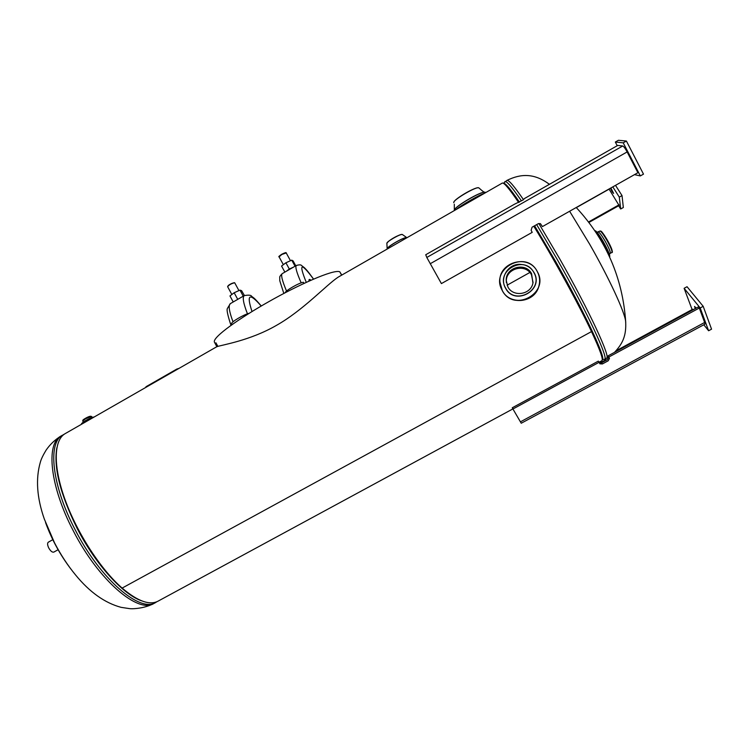 <?xml version="1.0" encoding="UTF-8"?>
<svg xmlns="http://www.w3.org/2000/svg" width="749" height="749" viewBox="0 0 749 749"><rect width="100%" height="100%" fill="white"/><g stroke="black" fill="none" stroke-linecap="round" stroke-linejoin="round"><path stroke-width="1.12" d="M216.555 346.862L216.789 346.721C221.741 344.924 250.091 340.664 276.484 325.356C303.13 310.329 326.274 285.004 338.089 277.196L338.96 276.699M502.214 183.131L502.354 183.046C504.03 182.494 509.46 188.973 518.645 202.502M533.803 226.226C553.726 258.62 578.659 304.197 591.495 331.592L122.124 588.087C137.853 601.4 149.94 605.698 158.385 600.979L512.887 408.907M467.161 203.213L473.658 199.496M65.566 433.409L64.863 433.811C53.75 440.468 52.992 466.271 65.032 499.62C77.035 532.923 100.703 569.399 122.124 588.087L591.495 331.592C600.183 350.204 603.61 359.923 601.775 360.746L598.928 362.291M625.743 322.547L625.64 321.321C624.741 312.033 608.974 277.879 589.538 243.987L569.624 211.246M549.326 184.376L546.976 182.541M61.512 435.731L60.8 436.143C54.827 439.869 49.893 444.578 46.017 450.271C42.974 455.355 41.073 459.343 40.334 462.236C35.54 478.808 36.87 497.757 44.331 519.094L54.471 542.735C60.688 554.719 67.738 565.476 75.612 575.017C89.683 592.197 104.851 602.973 121.132 607.355L129.633 608.637C134.446 609.162 145.933 607.832 153.536 603.61M507.082 285.21L529.843 272.486M216.854 346.693L214.392 342.096C212.416 337.106 240.12 317.829 268.975 301.566C297.419 285.378 333.455 268.994 339.756 271.775L341.778 275.089M310.947 280.229C309.393 278.9 308.747 279.19 309.009 281.1M303.851 283.468L303.439 282.279C299.272 282.663 285.135 290.799 285.06 292.85M249.127 313.325C244.005 314.43 231.188 321.948 231.581 323.615L232.199 324.495M284.863 272.112L281.558 266.045L285.903 262.777L291.736 260.156L293.074 260.867L295.771 265.811M285.903 262.777L289.32 269.031L293.327 267.224M291.736 260.156L295.05 266.223M286.268 271.307L289.32 269.031M233.22 301.978L229.962 295.939L234.156 292.756L239.97 290.135L241.599 290.659L244.408 295.509M234.624 301.164L241.581 297.138M234.156 292.756L237.527 298.982M239.97 290.135L243.238 296.183M539.196 284.882L538.849 286.268C534.898 302.802 509.872 305.77 502.373 290.79L500.248 284.994M533.063 282.532L531.453 274.743C525.583 263.077 505.837 268.292 506.324 281.315L506.371 282.626M507.878 286.914L506.202 280.313C505.706 267.159 525.658 261.878 531.584 273.666L532.932 283.122C530.788 294.778 513.131 297.409 507.878 286.914M484.331 193.373C479.285 194.88 460.775 205.498 456.075 209.57M609.789 256.523C609.826 254.463 607.711 249.604 603.441 241.955C599.546 235.28 596.831 231.544 595.315 230.748M608.806 255.24L602.711 242.367L595.876 232.227M609.527 256.795L609.63 256.738C610.192 255.353 608.132 250.428 603.441 241.955C599.163 234.68 596.382 230.945 595.09 230.748L595.052 230.767M48.339 542.182L48.292 542.21C47.243 543.147 47.393 545.075 48.751 547.968C50.595 551.161 52.299 552.537 53.844 552.088L58.104 549.719M92.483 417.38L91.472 416.5C90.638 416.294 88.616 417.081 85.395 418.822L82.886 420.844C82.315 420.489 83.13 419.674 85.33 418.391C88.654 416.5 90.695 415.864 91.462 416.481L85.405 418.841L82.896 420.863L83.017 422.164M94.224 416.978C92.333 417.24 89.384 418.466 85.386 420.676L81.538 423.56M94.224 416.987C92.314 417.259 89.374 418.485 85.386 420.676L81.744 424.131M599.443 362.937L601.597 362.788L602.374 363.958L608.179 360.812L609.48 358.406L608.843 357.03L699.304 308.026L698.386 306.903L608.057 355.859L608.843 357.03M520.396 421.865L704.64 322.463L704.856 324.214L521.238 423.232L512.934 409.001L599.134 362.291L599.883 363.808L602.374 363.958M616.043 350.794L692.75 309.215L693.171 309.73M606.297 358.294L605.098 360.185L599.762 363.068M512.971 408.973L512.279 407.774L512.934 409.001M601.597 362.788L607.392 359.642L608.694 357.236L608.057 355.859M512.279 407.774L598.367 361.112L598.966 362.385M704.64 322.463L699.304 308.026M608.694 357.236L609.48 358.406M696.158 308.111L694.576 306.444L695.212 308.625M703.788 324.785L708.61 330.749L711.55 329.167L703.199 306.322L687.039 286.717L684.118 288.309L692.113 309.562M708.61 330.749L700.193 307.951L684.118 288.309M700.193 307.951L703.199 306.322M634.487 174.639L640.329 175.921L643.494 174.133L626.407 141.037L618.402 140.288L615.332 142.038L617.232 145.709M640.329 175.921L623.234 142.844L626.407 141.037M623.234 142.844L615.332 142.038M610.472 188.196C611.474 190.798 612.513 192.53 613.609 193.382L610.875 187.971M618.646 205.76L620.687 208.98L623.337 207.501L622.026 195.592L615.509 185.349M620.687 208.98L619.311 197.118L622.026 195.592M619.311 197.118L612.804 186.875M540.441 223.67L542.445 226.582L637.895 172.719L627.138 151.935C625.237 148.414 623.777 146.439 622.737 145.989L617.747 145.418L524.497 198.513L523.083 199.974L514.497 204.205L425.732 254.744L426.808 257.459L622.737 145.989M542.445 226.582L540.319 223.605L538.231 223.726L532.09 227.19L531.125 230.346L532.211 232.349L441.404 283.59L426.808 257.459M609.012 189.02L619.105 205.507L588.929 222.444M588.555 221.957L619.02 204.852M146.963 386.184L149.191 384.911M173.478 370.989L175.697 369.716M179.011 368.377L176.839 369.06L177.082 369.482L146.205 387.177L145.961 386.756L147.871 385.679L148.124 386.1M176.839 369.06L173.59 370.942L173.834 371.364M173.59 370.942L147.871 385.679M608.572 356.973L606.437 358.219C611.456 358.743 589.435 310.966 559.672 258.789L538.821 223.483M523.514 199.721C514.245 186.239 508.73 179.797 506.951 180.406L506.801 180.5M504.854 181.614L504.995 181.53C506.727 180.949 512.213 187.4 521.444 200.901M536.659 224.606L557.528 259.978C587.272 312.155 609.386 359.866 604.452 359.295L602.262 359.632M503.562 183.383C505.172 182.737 510.453 188.963 519.403 202.071M534.599 225.777L555.477 261.214C584.538 312.202 606.484 359.127 602.262 359.464M534.018 226.104L554.897 261.56C579.192 304.225 599.724 346.197 601.662 356.224M506.006 185.583C508.749 188.261 513.028 193.869 518.823 202.399M156.859 601.737L156.017 602.262C140.69 613.534 100.432 579.557 75.031 529.496C51.812 485.296 47.561 442.809 62.523 435.15L60.8 436.143C45.764 443.839 49.949 486.354 73.159 530.545C98.54 580.597 138.865 614.526 154.266 603.207L155.286 602.655M64.124 434.298L63.262 434.729M141.655 600.838C123.21 594.743 95.629 564.493 77.147 528.391C60.173 494.059 53.413 467.161 56.858 447.687M215.946 342.817L217.847 346.347M339.756 271.775L341.628 275.173M313.522 279.115C300.901 262.019 298.486 263.105 306.266 282.345M301.192 282.879C296.641 272.486 295.022 266.691 296.351 265.474L296.464 265.408M309.646 279.424L310.376 280.482M282.364 273.563L282.233 273.638C280.744 274.939 282.186 280.753 286.549 291.08M261.195 306.032C249.38 292.391 246.318 294.226 252.01 311.537M247.46 313.831C243.35 303.261 242.283 297.184 244.249 295.593C248.752 294.844 251.224 295.097 251.655 296.361L253.228 297.493C253.705 298.046 253.799 297.278 261.289 305.985M230.514 303.542L230.336 303.635C228.22 305.302 229.11 311.359 233.023 321.817M286.24 252.965L281.821 254.463L279.096 256.87L283.365 264.687M279.18 256.486L281.746 254.276L285.875 252.825M227.63 286.708C227.986 285.21 230.28 283.871 234.521 282.691L234.643 282.794C231.45 283.506 229.11 284.807 227.63 286.708L231.844 294.507M227.724 286.333C229.241 284.526 231.432 283.309 234.306 282.701M499.901 282.027C498.122 262.3 528.176 253.499 537.145 271.269C539.701 275.978 540.282 280.931 538.877 286.137C534.926 302.624 509.844 305.667 502.354 290.706L499.901 282.027C498.122 262.3 528.176 253.499 537.145 271.269C525.517 248.958 489.266 269.387 502.382 290.678C513.767 313.007 550.328 292.765 537.108 271.278C539.701 275.978 540.282 280.931 538.877 286.137L538.849 286.268M505.556 288.225C499.471 278.319 507.831 264.107 519.656 264.313L523.598 264.725C528.129 265.839 531.575 268.395 533.925 272.374C544.71 289.9 514.872 306.463 505.556 288.225M505.678 288.14C514.909 306.229 544.495 289.807 533.803 272.43C524.431 254.351 495.042 270.885 505.678 288.14M479.042 188.074L478.976 187.99C477.581 185.443 452.059 200.376 453.791 202.707L453.819 202.754M454.315 210.497L454.325 210.188C454.287 206.733 481.317 190.892 484.987 192.25L485.399 192.427M453.857 202.174C454.128 199.131 475.727 186.529 478.517 187.802M453.791 202.679C452.902 199.758 476.177 185.93 478.976 187.99C482.74 191.388 484.743 192.802 484.987 192.25L485.521 192.54C484.303 189.254 452.677 207.567 454.325 210.581L454.325 210.188M612.083 251.739C612.691 250.812 611.1 246.917 607.308 240.054C603.76 234.044 601.531 231.132 600.614 231.31M610.276 253.34L611.933 252.422C612.42 251.261 610.735 247.207 606.877 240.251C603.366 234.278 601.063 231.216 599.977 231.057L599.949 231.076M609.396 254.295L610.238 253.359C610.716 252.207 609.031 248.153 605.173 241.197C601.662 235.233 599.369 232.162 598.292 232.003L598.264 232.021M609.162 255.989C608.478 253.143 606.372 248.574 602.833 242.292C599.677 236.843 597.206 233.257 595.427 231.544M402.485 234.615L402.456 234.577C401.436 233.117 385.772 242.058 386.868 243.481L387.167 248.79M387.167 248.996L387.158 248.837C386.915 246.693 404.666 236.572 406.791 237.639L402.456 234.577C400.406 233.754 388.469 240.017 386.849 243.434M386.933 243.088C387.205 241.187 400.369 233.725 402.119 234.474M406.95 237.733C405.172 236.3 386.053 247.273 387.177 249.061L387.158 248.837M90.769 416.481C90.61 415.92 88.803 416.556 85.358 418.382M85.311 418.41L83.279 420.273M88.326 420.358L83.86 422.923M430.216 263.742L627.138 151.935M576.337 207.623L609.087 189.151M502.354 183.046L338.089 277.196M216.789 346.721L175.828 370.203M146.542 386.99L64.863 433.811M548.708 183.814C533.831 173.019 520.546 173.702 506.951 180.406L503.394 183.29M606.437 358.219L604.612 359.211M625.64 321.321C626.539 335.964 622.447 343.885 614.48 352.376M625.687 321.696C622.606 277.87 606.119 239.802 576.234 207.51M549.457 184.301L548.399 183.561M45.549 522.54C51.7 539.467 60.238 555.084 71.164 569.399M283.824 293.458L279.78 280.753L279.742 277.57C279.461 276.887 280.295 275.576 282.233 273.638L296.351 265.474C299.282 264.631 301.032 264.669 301.613 265.577L304.412 267.711C306.547 270.014 306.519 269.415 313.559 279.096M230.992 325.347C227.705 315.413 226.498 309.777 227.396 308.438L230.336 303.635L244.249 295.593M279.087 256.851C278.253 256.898 279.143 256.036 281.746 254.267C284.92 252.685 286.418 252.244 286.221 252.937L290.481 260.727M234.755 282.879L238.931 290.603M519.656 264.313L523.598 264.725M506.202 280.313L506.324 281.315M454.315 204.271L454.334 210.132M480.221 195.068L480.502 195.573M597.019 232.256L599.977 231.057C601.241 231.076 601.307 230.355 607.308 240.045C613.356 250.625 612.551 253.256 611.961 252.404M52.804 539.683L48.292 542.21M175.538 369.809L146.317 386.559"/></g></svg>
